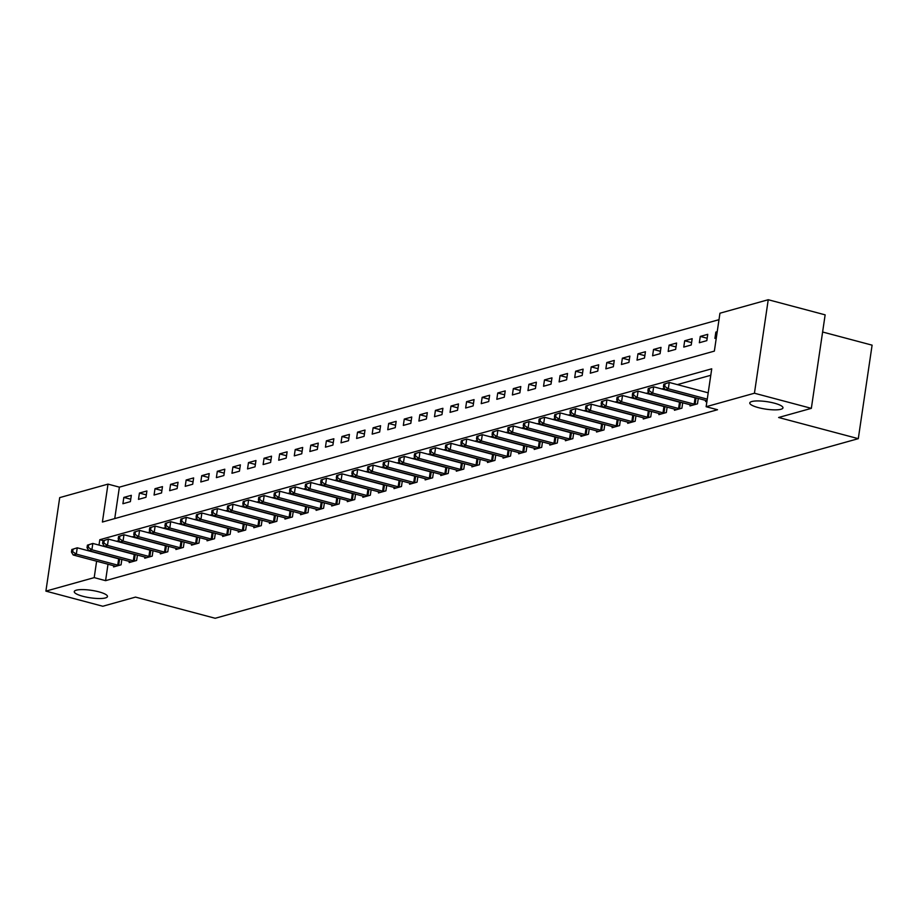 <?xml version="1.0" encoding="UTF-8"?>
<svg xmlns="http://www.w3.org/2000/svg" width="918" height="918" viewBox="0 0 918 918"><rect width="100%" height="100%" fill="white"/><g stroke="black" fill="none" stroke-linecap="round" stroke-linejoin="round"><path stroke-width="1.38" d="M758.394 407.626A16.776 3.775 8.4 0 1 749.776 402.956A16.776 3.775 8.4 0 1 774.356 403.174A16.776 3.775 8.4 0 1 782.974 407.856A16.776 3.775 8.4 0 1 758.394 407.626M82.895 596.298A16.776 3.775 8.4 0 1 74.266 591.617A16.776 3.775 8.4 0 1 98.846 591.835A16.776 3.775 8.4 0 1 107.463 596.516A16.776 3.775 8.4 0 1 82.895 596.298M822.62 332.006L872.1 345.157L858.296 438.666L215.191 618.273L135.52 597.102L102.805 606.247L45.9 591.123L59.704 497.613L108.003 484.119L102.403 522.032L714.353 351.124L719.953 313.21L768.24 299.727L754.435 393.225L706.137 406.72L711.737 368.806L99.798 539.727L98.995 545.085M718.989 319.682L119.386 487.148L108.003 484.119M754.435 393.225L811.34 408.349L825.144 314.851L768.24 299.727M119.386 487.148L114.739 518.59M122.909 503.73L130.39 501.641L131.32 495.33L123.838 497.418L122.909 503.73M138.492 499.381L145.962 497.292L146.903 490.969L139.421 493.058L138.492 499.381M154.063 495.031L161.545 492.943L162.475 486.62L155.004 488.709L154.063 495.031M169.646 490.682L177.128 488.594L178.058 482.271L170.576 484.36L169.646 490.682M185.229 486.322L192.7 484.234L193.641 477.922L186.159 480.011L185.229 486.322M200.801 481.973L208.283 479.884L209.212 473.573L201.742 475.662L200.801 481.973M216.384 477.624L223.866 475.535L224.795 469.213L217.314 471.301L216.384 477.624M231.967 473.275L239.437 471.186L240.378 464.864L232.897 466.952L231.967 473.275M247.539 468.926L255.02 466.837L255.95 460.515L248.48 462.603L247.539 468.926M263.122 464.565L270.603 462.477L271.533 456.166L264.051 458.254L263.122 464.565M278.705 460.216L286.175 458.128L287.116 451.817L279.634 453.905L278.705 460.216M294.276 455.867L301.758 453.779L302.688 447.456L295.217 449.545L294.276 455.867M309.859 451.518L317.341 449.43L318.271 443.107L310.789 445.196L309.859 451.518M325.442 447.169L332.913 445.081L333.854 438.758L326.372 440.847L325.442 447.169M341.014 442.82L348.496 440.732L349.425 434.409L341.955 436.498L341.014 442.82M356.597 438.46L364.079 436.371L365.008 430.06L357.527 432.149L356.597 438.46M372.18 434.111L379.65 432.022L380.591 425.711L373.11 427.799L372.18 434.111M387.752 429.762L395.233 427.673L396.163 421.351L388.681 423.439L387.752 429.762M403.335 425.413L410.816 423.324L411.746 417.001L404.264 419.09L403.335 425.413M418.906 421.064L426.388 418.975L427.318 412.652L419.847 414.741L418.906 421.064M434.489 416.703L441.971 414.615L442.901 408.303L435.419 410.392L434.489 416.703M450.072 412.354L457.543 410.266L458.484 403.954L451.002 406.043L450.072 412.354M465.644 408.005L473.126 405.917L474.055 399.594L466.585 401.682L465.644 408.005M481.227 403.656L488.709 401.568L489.638 395.245L482.157 397.333L481.227 403.656M496.81 399.307L504.28 397.219L505.221 390.896L497.74 392.984L496.81 399.307M512.382 394.958L519.863 392.858L520.793 386.547L513.323 388.635L512.382 394.958M527.965 390.598L535.446 388.509L536.376 382.198L528.894 384.286L527.965 390.598M543.548 386.249L551.018 384.16L551.959 377.849L544.477 379.937L543.548 386.249M559.119 381.899L566.601 379.811L567.531 373.488L560.06 375.577L559.119 381.899M574.702 377.55L582.184 375.462L583.114 369.139L575.632 371.228L574.702 377.55M590.285 373.201L597.756 371.113L598.697 364.79L591.215 366.879L590.285 373.201M605.857 368.841L613.339 366.752L614.268 360.441L606.798 362.53L605.857 368.841M621.44 364.492L628.922 362.403L629.851 356.092L622.37 358.181L621.44 364.492M637.023 360.143L644.493 358.054L645.434 351.732L637.953 353.82L637.023 360.143M652.595 355.794L660.076 353.705L661.006 347.383L653.536 349.471L652.595 355.794M668.178 351.445L675.659 349.356L676.589 343.034L669.107 345.122L668.178 351.445M683.761 347.084L691.231 344.996L692.172 338.685L684.69 340.773L683.761 347.084M699.332 342.735L706.814 340.647L707.744 334.336L700.273 336.424L699.332 342.735M717.222 331.685L715.845 332.075L714.915 338.386L716.292 338.008M108.003 564.237L105.581 580.658L717.52 409.738L706.137 406.72M710.784 375.278L677.358 384.619M664.368 388.245L661.786 388.968M648.785 392.594L646.203 393.317M633.213 396.943L630.62 397.666M617.63 401.292L615.049 402.015M602.047 405.653L599.465 406.364M586.476 410.002L583.894 410.725M570.893 414.351L568.311 415.074M555.31 418.7L552.728 419.423M539.738 423.049L537.156 423.772M524.155 427.398L521.573 428.121M508.583 431.758L505.99 432.481M493 436.107L490.419 436.83M477.417 440.456L474.836 441.179M461.846 444.805L459.252 445.528M446.263 449.154L443.681 449.877M430.68 453.515L428.098 454.238M415.108 457.864L412.515 458.587M399.525 462.213L396.943 462.936M383.942 466.562L381.36 467.285M368.37 470.911L365.777 471.634M352.787 475.272L350.206 475.983M337.204 479.621L334.622 480.344M321.633 483.97L319.039 484.693M306.05 488.319L303.468 489.042M290.467 492.668L287.885 493.391M274.895 497.017L272.302 497.74M259.312 501.377L256.73 502.1M243.729 505.726L241.147 506.449M228.157 510.075L225.576 510.798M212.574 514.424L209.993 515.147M196.991 518.773L194.409 519.496M181.42 523.134L178.838 523.845M165.837 527.483L163.255 528.206M150.265 531.832L147.672 532.555M134.682 536.181L132.1 536.904M119.099 540.53L116.517 541.253M113.752 565.763L113.58 566.911L121.061 564.822L121.853 559.429M129.323 561.414L129.163 562.562L136.633 560.473L137.436 555.08M144.906 557.065L144.734 558.213L152.216 556.124L153.008 550.731M160.489 552.716L160.317 553.852L167.799 551.764L168.591 546.371M176.061 548.367L175.9 549.503L183.371 547.415L184.174 542.022M191.644 544.007L191.472 545.154L198.954 543.066L199.745 537.673M207.227 539.658L207.055 540.805L214.537 538.717L215.328 533.324M222.799 535.309L222.638 536.456L230.108 534.368L230.911 528.975M238.382 530.96L238.21 532.096L245.691 530.007L246.483 524.626M253.965 526.611L253.793 527.747L261.274 525.658L262.066 520.265M269.536 522.25L269.376 523.398L276.846 521.309L277.649 515.916M285.119 517.901L284.947 519.049L292.429 516.96L293.221 511.567M300.702 513.552L300.53 514.7L308.012 512.611L308.804 507.218M316.274 509.203L316.113 510.351L323.584 508.262L324.387 502.869M331.857 504.854L331.685 505.99L339.167 503.902L339.958 498.508M347.44 500.494L347.268 501.641L354.75 499.553L355.541 494.159M363.012 496.145L362.839 497.292L370.321 495.204L371.124 489.81M378.595 491.796L378.423 492.943L385.904 490.855L386.696 485.461M394.178 487.447L394.006 488.594L401.476 486.506L402.279 481.112M409.749 483.097L409.577 484.234L417.059 482.145L417.862 476.752M425.332 478.748L425.16 479.884L432.642 477.796L433.434 472.403M440.904 474.388L440.743 475.535L448.214 473.447L449.017 468.054M456.487 470.039L456.315 471.186L463.797 469.098L464.588 463.705M472.07 465.69L471.898 466.837L479.38 464.749L480.171 459.356M487.642 461.341L487.481 462.488L494.951 460.4L495.754 455.007M503.225 456.992L503.053 458.128L510.534 456.039L511.326 450.646M518.808 452.631L518.636 453.779L526.117 451.69L526.909 446.297M534.379 448.282L534.219 449.43L541.689 447.341L542.492 441.948M549.962 443.933L549.79 445.081L557.272 442.992L558.064 437.599M565.545 439.584L565.373 440.732L572.855 438.643L573.647 433.25M581.117 435.235L580.956 436.371L588.427 434.283L589.23 428.89M596.7 430.886L596.528 432.022L604.01 429.934L604.801 424.541M612.283 426.526L612.111 427.673L619.593 425.585L620.384 420.192M627.855 422.177L627.694 423.324L635.164 421.236L635.967 415.843M643.438 417.828L643.266 418.975L650.747 416.887L651.539 411.494M659.021 413.479L658.849 414.626L666.33 412.538L667.122 407.144M674.592 409.13L674.432 410.266L681.902 408.177L682.705 402.784M690.175 404.769L690.003 405.917L697.485 403.828L698.277 398.435M705.758 400.42L705.586 401.568L706.952 401.189M811.34 408.349L778.625 417.495L858.296 438.666M105.581 580.658L94.198 577.629L45.9 591.123M96.62 561.219L94.198 577.629M103.367 540.679L99.798 539.727M130.746 499.243L123.838 497.418M717.119 332.408L715.845 332.075M707.17 338.249L700.273 336.424M691.587 342.609L684.69 340.773M676.004 346.958L669.107 345.122M660.432 351.307L653.536 349.471M644.849 355.656L637.953 353.82M629.266 360.005L622.37 358.181M613.694 364.366L606.798 362.53M598.111 368.715L591.215 366.879M582.54 373.064L575.632 371.228M566.957 377.413L560.06 375.577M551.374 381.762L544.477 379.937M535.802 386.122L528.894 384.286M520.219 390.471L513.323 388.635M504.636 394.82L497.74 392.984M489.064 399.169L482.157 397.333M473.481 403.518L466.585 401.682M457.898 407.867L451.002 406.043M442.327 412.228L435.419 410.392M426.744 416.577L419.847 414.741M411.161 420.926L404.264 419.09M395.589 425.275L388.681 423.439M380.006 429.624L373.11 427.799M364.423 433.984L357.527 432.149M348.851 438.334L341.955 436.498M333.268 442.683L326.372 440.847M317.685 447.032L310.789 445.196M302.114 451.381L295.217 449.545M286.531 455.73L279.634 453.905M270.948 460.09L264.051 458.254M255.376 464.439L248.48 462.603M239.793 468.788L232.897 466.952M224.221 473.137L217.314 471.301M208.638 477.486L201.742 475.662M193.055 481.847L186.159 480.011M177.484 486.196L170.576 484.36M161.901 490.545L155.004 488.709M146.318 494.894L139.421 493.058M71.822 549.515L71.455 552.051L72.694 551.695L73.073 549.171L71.822 549.515L77.25 547.805L76.309 554.116L117.733 565.132A2.616 0.585 -171.6 0 0 118.674 565.327L119.03 565.385M72.694 551.695L76.309 554.116L73.199 554.988L114.624 565.993A2.616 0.585 -171.6 0 1 115.381 566.245L115.611 566.349M73.073 549.171L77.25 547.805L118.674 558.81A2.616 0.585 -171.6 0 0 119.615 559.016L121.417 559.314M71.455 552.051L73.199 554.988M87.405 545.166L87.026 547.69L88.277 547.346L88.656 544.822L87.405 545.166L92.821 543.445L91.892 549.767L133.317 560.772A2.616 0.585 -171.6 0 0 134.257 560.978L134.613 561.036M88.277 547.346L91.892 549.767L88.771 550.639L130.207 561.644A2.616 0.585 -171.6 0 1 130.964 561.896L131.182 561.988M88.656 544.822L92.821 543.445L134.246 554.461A2.616 0.585 -171.6 0 0 135.187 554.656L137 554.965M87.026 547.69L88.771 550.639M102.988 540.817L102.609 543.341L103.86 542.997L104.227 540.472L102.988 540.817L108.404 539.096L107.475 545.418L148.9 556.423A2.616 0.585 -171.6 0 0 149.841 556.629L150.185 556.687M103.86 542.997L107.475 545.418L104.354 546.29L145.778 557.295A2.616 0.585 -171.6 0 1 146.536 557.547L146.765 557.639M104.227 540.472L108.404 539.096L149.829 550.111A2.616 0.585 -171.6 0 0 150.77 550.307L152.583 550.616M102.609 543.341L104.354 546.29M118.56 536.468L118.192 538.992L119.432 538.648L119.81 536.112L118.56 536.468L123.987 534.746L123.046 541.069L164.471 552.074A2.616 0.585 -171.6 0 0 165.412 552.28L165.768 552.338M119.432 538.648L123.046 541.069L119.937 541.941L161.361 552.946A2.616 0.585 -171.6 0 1 162.119 553.198L162.348 553.29M119.81 536.112L123.987 534.746L165.412 545.762A2.616 0.585 -171.6 0 0 166.353 545.958L168.155 546.256M118.192 538.992L119.937 541.941M134.143 532.119L133.764 534.643L135.015 534.299L135.382 531.763L134.143 532.119L139.559 530.397L138.629 536.709L180.054 547.725A2.616 0.585 -171.6 0 0 180.995 547.92L181.351 547.989M135.015 534.299L138.629 536.709L135.508 537.581L176.944 548.597A2.616 0.585 -171.6 0 1 177.702 548.849L177.92 548.941M135.382 531.763L139.559 530.397L180.984 541.402A2.616 0.585 -171.6 0 0 181.925 541.609L183.738 541.907M133.764 534.643L135.508 537.581M149.726 527.758L149.347 530.294L150.598 529.938L150.965 527.414L149.726 527.758L155.142 526.048L154.213 532.36L195.637 543.376A2.616 0.585 -171.6 0 0 196.578 543.571L196.922 543.628M150.598 529.938L154.213 532.36L151.091 533.232L192.516 544.248A2.616 0.585 -171.6 0 1 193.273 544.489L193.503 544.592M150.965 527.414L155.142 526.048L196.567 537.053A2.616 0.585 -171.6 0 0 197.508 537.26L199.321 537.558M149.347 530.294L151.091 533.232M165.297 523.409L164.93 525.934L166.169 525.589L166.548 523.065L165.297 523.409L170.714 521.699L169.784 528.011L211.209 539.027A2.616 0.585 -171.6 0 0 212.15 539.222L212.506 539.279M166.169 525.589L169.784 528.011L166.674 528.883L208.099 539.887A2.616 0.585 -171.6 0 1 208.856 540.14L209.086 540.232M166.548 523.065L170.714 521.699L212.15 532.704A2.616 0.585 -171.6 0 0 213.091 532.899L214.892 533.209M164.93 525.934L166.674 528.883M180.88 519.06L180.502 521.585L181.753 521.24L182.12 518.716L180.88 519.06L186.297 517.339L185.367 523.662L226.792 534.666A2.616 0.585 -171.6 0 0 227.733 534.873L228.089 534.93M181.753 521.24L185.367 523.662L182.246 524.534L223.682 535.538A2.616 0.585 -171.6 0 1 224.44 535.791L224.658 535.882M182.12 518.716L186.297 517.339L227.721 528.355A2.616 0.585 -171.6 0 0 228.662 528.55L230.475 528.86M180.502 521.585L182.246 524.534M196.452 514.711L196.085 517.236L197.336 516.891L197.703 514.367L196.452 514.711L201.88 512.99L200.939 519.313L242.375 530.317A2.616 0.585 -171.6 0 0 243.316 530.524L243.66 530.581M197.336 516.891L200.939 519.313L197.829 520.185L239.254 531.189A2.616 0.585 -171.6 0 1 240.011 531.442L240.241 531.533M197.703 514.367L201.88 512.99L243.304 524.006A2.616 0.585 -171.6 0 0 244.245 524.201L246.058 524.499M196.085 517.236L197.829 520.185M212.035 510.362L211.668 512.887L212.907 512.542L213.286 510.006L212.035 510.362L217.451 508.641L216.522 514.964L257.947 525.968A2.616 0.585 -171.6 0 0 258.887 526.163L259.243 526.232M212.907 512.542L216.522 514.964L213.412 515.824L254.837 526.84A2.616 0.585 -171.6 0 1 255.594 527.093L255.824 527.184M213.286 510.006L217.451 508.641L258.887 519.645A2.616 0.585 -171.6 0 0 259.828 519.852L261.63 520.15M211.668 512.887L213.412 515.824M227.618 506.013L227.239 508.538L228.49 508.182L228.857 505.657L227.618 506.013L233.034 504.292L232.105 510.603L273.53 521.619A2.616 0.585 -171.6 0 0 274.471 521.814L274.826 521.872M228.49 508.182L232.105 510.603L228.984 511.475L270.408 522.491A2.616 0.585 -171.6 0 1 271.177 522.744L271.395 522.835M228.857 505.657L233.034 504.292L274.459 515.296A2.616 0.585 -171.6 0 0 275.4 515.503L277.213 515.801M227.239 508.538L228.984 511.475M243.19 501.653L242.822 504.189L244.073 503.833L244.44 501.308L243.19 501.653L248.617 499.943L247.676 506.254L289.113 517.27A2.616 0.585 -171.6 0 0 290.054 517.465L290.398 517.523M244.073 503.833L247.676 506.254L244.567 507.126L285.991 518.131A2.616 0.585 -171.6 0 1 286.749 518.383L286.978 518.486M244.44 501.308L248.617 499.943L290.042 510.947A2.616 0.585 -171.6 0 0 290.983 511.154L292.796 511.452M242.822 504.189L244.567 507.126M258.773 497.304L258.406 499.828L259.645 499.484L260.024 496.959L258.773 497.304L264.189 495.582L263.259 501.905L304.684 512.91A2.616 0.585 -171.6 0 0 305.625 513.116L305.981 513.173M259.645 499.484L263.259 501.905L260.15 502.777L301.574 513.782A2.616 0.585 -171.6 0 1 302.332 514.034L302.561 514.126M260.024 496.959L264.189 495.582L305.625 506.598A2.616 0.585 -171.6 0 0 306.566 506.793L308.368 507.103M258.406 499.828L260.15 502.777M274.356 492.955L273.977 495.479L275.228 495.135L275.595 492.61L274.356 492.955L279.772 491.233L278.842 497.556L320.267 508.561A2.616 0.585 -171.6 0 0 321.208 508.767L321.564 508.824M275.228 495.135L278.842 497.556L275.721 498.428L317.146 509.433A2.616 0.585 -171.6 0 1 317.915 509.685L318.133 509.777M275.595 492.61L279.772 491.233L321.197 502.249A2.616 0.585 -171.6 0 0 322.138 502.444L323.951 502.754M273.977 495.479L275.721 498.428M289.927 488.606L289.56 491.13L290.799 490.786L291.178 488.25L289.927 488.606L295.355 486.884L294.414 493.207L335.85 504.211A2.616 0.585 -171.6 0 0 336.791 504.418L337.135 504.475M290.799 490.786L294.414 493.207L291.304 494.068L332.729 505.084A2.616 0.585 -171.6 0 1 333.486 505.336L333.716 505.428M291.178 488.25L295.355 486.884L336.78 497.9A2.616 0.585 -171.6 0 0 337.721 498.095L339.534 498.394M289.56 491.13L291.304 494.068M305.51 484.256L305.143 486.781L306.382 486.437L306.761 483.901L305.51 484.256L310.927 482.535L309.997 488.846L351.422 499.862A2.616 0.585 -171.6 0 0 352.363 500.058L352.719 500.126M306.382 486.437L309.997 488.846L306.887 489.719L348.312 500.735A2.616 0.585 -171.6 0 1 349.069 500.987L349.299 501.079M306.761 483.901L310.927 482.535L352.363 493.54A2.616 0.585 -171.6 0 0 353.292 493.746L355.105 494.045M305.143 486.781L306.887 489.719M321.093 479.896L320.715 482.432L321.966 482.076L322.333 479.552L321.093 479.896L326.51 478.186L325.58 484.497L367.005 495.513A2.616 0.585 -171.6 0 0 367.946 495.709L368.29 495.766M321.966 482.076L325.58 484.497L322.459 485.37L363.884 496.386A2.616 0.585 -171.6 0 1 364.653 496.627L364.871 496.73M322.333 479.552L326.51 478.186L367.934 489.191A2.616 0.585 -171.6 0 0 368.875 489.397L370.688 489.696M320.715 482.432L322.459 485.37M336.665 475.547L336.298 478.071L337.537 477.727L337.916 475.203L336.665 475.547L342.093 473.837L341.152 480.148L382.588 491.164A2.616 0.585 -171.6 0 0 383.517 491.359L383.873 491.417M337.537 477.727L341.152 480.148L338.042 481.021L379.467 492.025A2.616 0.585 -171.6 0 1 380.224 492.277L380.454 492.369M337.916 475.203L342.093 473.837L383.517 484.842A2.616 0.585 -171.6 0 0 384.458 485.037L386.26 485.347M336.298 478.071L338.042 481.021M352.248 471.198L351.869 473.722L353.12 473.378L353.499 470.854L352.248 471.198L357.664 469.477L356.735 475.799L398.16 486.804A2.616 0.585 -171.6 0 0 399.101 487.01L399.456 487.068M353.12 473.378L356.735 475.799L353.614 476.671L395.05 487.676A2.616 0.585 -171.6 0 1 395.807 487.928L396.025 488.02M353.499 470.854L357.664 469.477L399.101 480.493A2.616 0.585 -171.6 0 0 400.03 480.688L401.843 480.998M351.869 473.722L353.614 476.671M367.831 466.849L367.452 469.373L368.703 469.029L369.07 466.505L367.831 466.849L373.247 465.128L372.318 471.45L413.743 482.455A2.616 0.585 -171.6 0 0 414.684 482.661L415.028 482.719M368.703 469.029L372.318 471.45L369.197 472.322L410.621 483.327A2.616 0.585 -171.6 0 1 411.39 483.579L411.608 483.671M369.07 466.505L373.247 465.128L414.672 476.144A2.616 0.585 -171.6 0 0 415.613 476.339L417.426 476.637M367.452 469.373L369.197 472.322M383.403 462.5L383.036 465.024L384.275 464.68L384.653 462.144L383.403 462.5L388.83 460.779L387.889 467.101L429.326 478.106A2.616 0.585 -171.6 0 0 430.255 478.301L430.611 478.37M384.275 464.68L387.889 467.101L384.78 467.962L426.204 478.978A2.616 0.585 -171.6 0 1 426.962 479.23L427.191 479.322M384.653 462.144L388.83 460.779L430.255 471.783A2.616 0.585 -171.6 0 0 431.196 471.99L432.998 472.288M383.036 465.024L384.78 467.962M398.986 458.151L398.607 460.675L399.858 460.32L400.237 457.795L398.986 458.151L404.402 456.43L403.472 462.741L444.897 473.757A2.616 0.585 -171.6 0 0 445.838 473.952L446.194 474.009M399.858 460.32L403.472 462.741L400.351 463.613L441.787 474.629A2.616 0.585 -171.6 0 1 442.545 474.881L442.763 474.973M400.237 457.795L404.402 456.43L445.827 467.434A2.616 0.585 -171.6 0 0 446.768 467.641L448.581 467.939M398.607 460.675L400.351 463.613M414.569 453.79L414.19 456.326L415.441 455.971L415.808 453.446L414.569 453.79L419.985 452.081L419.056 458.392L460.48 469.408A2.616 0.585 -171.6 0 0 461.421 469.603L461.765 469.66M415.441 455.971L419.056 458.392L415.934 459.264L457.359 470.268A2.616 0.585 -171.6 0 1 458.116 470.521L458.346 470.624M415.808 453.446L419.985 452.081L461.41 463.085A2.616 0.585 -171.6 0 0 462.351 463.292L464.164 463.59M414.19 456.326L415.934 459.264M430.14 449.441L429.773 451.966L431.012 451.622L431.391 449.097L430.14 449.441L435.568 447.72L434.627 454.043L476.052 465.047A2.616 0.585 -171.6 0 0 476.993 465.254L477.349 465.311M431.012 451.622L434.627 454.043L431.517 454.915L472.942 465.919A2.616 0.585 -171.6 0 1 473.699 466.172L473.929 466.264M431.391 449.097L435.568 447.72L476.993 458.736A2.616 0.585 -171.6 0 0 477.934 458.931L479.735 459.241M429.773 451.966L431.517 454.915M445.723 445.092L445.345 447.617L446.596 447.273L446.963 444.748L445.723 445.092L451.14 443.371L450.21 449.694L491.635 460.698A2.616 0.585 -171.6 0 0 492.576 460.905L492.932 460.962M446.596 447.273L450.21 449.694L447.089 450.566L488.525 461.57A2.616 0.585 -171.6 0 1 489.283 461.823L489.501 461.915M446.963 444.748L451.14 443.371L492.564 454.387A2.616 0.585 -171.6 0 0 493.505 454.582L495.318 454.892M445.345 447.617L447.089 450.566M461.306 440.743L460.928 443.268L462.179 442.924L462.546 440.388L461.306 440.743L466.723 439.022L465.793 445.345L507.218 456.349A2.616 0.585 -171.6 0 0 508.159 456.556L508.503 456.613M462.179 442.924L465.793 445.345L462.672 446.205L504.097 457.221A2.616 0.585 -171.6 0 1 504.854 457.474L505.084 457.566M462.546 440.388L466.723 439.022L508.147 450.027A2.616 0.585 -171.6 0 0 509.088 450.233L510.901 450.531M460.928 443.268L462.672 446.205M476.878 436.394L476.511 438.919L477.75 438.563L478.129 436.039L476.878 436.394L482.306 434.673L481.365 440.984L522.79 452A2.616 0.585 -171.6 0 0 523.73 452.195L524.086 452.264M477.75 438.563L481.365 440.984L478.255 441.856L519.68 452.872A2.616 0.585 -171.6 0 1 520.437 453.125L520.667 453.217M478.129 436.039L482.306 434.673L523.73 445.678A2.616 0.585 -171.6 0 0 524.671 445.884L526.473 446.182M476.511 438.919L478.255 441.856M492.461 432.034L492.082 434.57L493.333 434.214L493.7 431.689L492.461 432.034L497.877 430.324L496.948 436.635L538.373 447.651A2.616 0.585 -171.6 0 0 539.314 447.846L539.669 447.904M493.333 434.214L496.948 436.635L493.827 437.507L535.263 448.523A2.616 0.585 -171.6 0 1 536.02 448.764L536.238 448.868M493.7 431.689L497.877 430.324L539.302 441.329A2.616 0.585 -171.6 0 0 540.243 441.535L542.056 441.833M492.082 434.57L493.827 437.507M508.033 427.685L507.665 430.209L508.916 429.865L509.283 427.34L508.033 427.685L513.46 425.963L512.531 432.286L553.956 443.302A2.616 0.585 -171.6 0 0 554.897 443.497L555.241 443.555M508.916 429.865L512.531 432.286L509.41 433.158L550.834 444.163A2.616 0.585 -171.6 0 1 551.592 444.415L551.821 444.507M509.283 427.34L513.46 425.963L554.885 436.979A2.616 0.585 -171.6 0 0 555.826 437.175L557.639 437.484M507.665 430.209L509.41 433.158M523.616 423.336L523.249 425.86L524.488 425.516L524.866 422.991L523.616 423.336L529.032 421.614L528.102 427.937L569.527 438.942A2.616 0.585 -171.6 0 0 570.468 439.148L570.824 439.206M524.488 425.516L528.102 427.937L524.993 428.809L566.417 439.814A2.616 0.585 -171.6 0 1 567.175 440.066L567.404 440.158M524.866 422.991L529.032 421.614L570.468 432.63A2.616 0.585 -171.6 0 0 571.409 432.826L573.211 433.135M523.249 425.86L524.993 428.809M539.199 418.987L538.82 421.511L540.071 421.167L540.438 418.642L539.199 418.987L544.615 417.265L543.686 423.588L585.11 434.593A2.616 0.585 -171.6 0 0 586.051 434.799L586.407 434.857M540.071 421.167L543.686 423.588L540.564 424.46L582.001 435.465A2.616 0.585 -171.6 0 1 582.758 435.717L582.976 435.809M540.438 418.642L544.615 417.265L586.04 428.281A2.616 0.585 -171.6 0 0 586.981 428.476L588.794 428.775M538.82 421.511L540.564 424.46M554.77 414.638L554.403 417.162L555.654 416.818L556.021 414.282L554.77 414.638L560.198 412.916L559.257 419.239L600.693 430.244A2.616 0.585 -171.6 0 0 601.634 430.439L601.979 430.508M555.654 416.818L559.257 419.239L556.147 420.1L597.572 431.116A2.616 0.585 -171.6 0 1 598.329 431.368L598.559 431.46M556.021 414.282L560.198 412.916L601.623 423.921A2.616 0.585 -171.6 0 0 602.564 424.127L604.377 424.426M554.403 417.162L556.147 420.1M570.353 410.277L569.986 412.813L571.226 412.457L571.604 409.933L570.353 410.277L575.77 408.567L574.84 414.879L616.265 425.895A2.616 0.585 -171.6 0 0 617.206 426.09L617.562 426.147M571.226 412.457L574.84 414.879L571.73 415.751L613.155 426.767A2.616 0.585 -171.6 0 1 613.913 427.008L614.142 427.111M571.604 409.933L575.77 408.567L617.206 419.572A2.616 0.585 -171.6 0 0 618.147 419.778L619.948 420.077M569.986 412.813L571.73 415.751M585.936 405.928L585.558 408.464L586.809 408.108L587.176 405.584L585.936 405.928L591.353 404.218L590.423 410.53L631.848 421.546A2.616 0.585 -171.6 0 0 632.789 421.741L633.145 421.798M586.809 408.108L590.423 410.53L587.302 411.402L628.727 422.406A2.616 0.585 -171.6 0 1 629.496 422.659L629.714 422.762M587.176 405.584L591.353 404.218L632.777 415.223A2.616 0.585 -171.6 0 0 633.718 415.429L635.531 415.728M585.558 408.464L587.302 411.402M601.508 401.579L601.141 404.104L602.38 403.759L602.759 401.235L601.508 401.579L606.936 399.858L605.995 406.181L647.431 417.185A2.616 0.585 -171.6 0 0 648.372 417.392L648.716 417.449M602.38 403.759L605.995 406.181L602.885 407.053L644.31 418.057A2.616 0.585 -171.6 0 1 645.067 418.31L645.297 418.401M602.759 401.235L606.936 399.858L648.36 410.874A2.616 0.585 -171.6 0 0 649.301 411.069L651.114 411.379M601.141 404.104L602.885 407.053M617.091 397.23L616.724 399.755L617.963 399.41L618.342 396.886L617.091 397.23L622.507 395.509L621.578 401.832L663.003 412.836A2.616 0.585 -171.6 0 0 663.943 413.043L664.299 413.1M617.963 399.41L621.578 401.832L618.468 402.704L659.893 413.708A2.616 0.585 -171.6 0 1 660.65 413.961L660.88 414.052M618.342 396.886L622.507 395.509L663.943 406.525A2.616 0.585 -171.6 0 0 664.884 406.72L666.686 407.03M616.724 399.755L618.468 402.704M632.674 392.881L632.295 395.406L633.546 395.061L633.913 392.525L632.674 392.881L638.09 391.16L637.161 397.483L678.586 408.487A2.616 0.585 -171.6 0 0 679.527 408.694L679.882 408.751M633.546 395.061L637.161 397.483L634.04 398.343L675.464 409.359A2.616 0.585 -171.6 0 1 676.233 409.612L676.451 409.703M633.913 392.525L638.09 391.16L679.515 402.164A2.616 0.585 -171.6 0 0 680.456 402.371L682.269 402.669M632.295 395.406L634.04 398.343M648.246 388.532L647.879 391.057L649.118 390.701L649.496 388.176L648.246 388.532L653.673 386.811L652.732 393.122L694.169 404.138A2.616 0.585 -171.6 0 0 695.098 404.333L695.454 404.39M649.118 390.701L652.732 393.122L649.623 393.994L691.047 405.01A2.616 0.585 -171.6 0 1 691.805 405.263L692.034 405.354M649.496 388.176L653.673 386.811L695.098 397.815A2.616 0.585 -171.6 0 0 696.039 398.022L697.852 398.32M647.879 391.057L649.623 393.994M663.829 384.172L663.45 386.707L664.701 386.352L665.08 383.827L663.829 384.172L669.245 382.462L668.315 388.773L707.262 399.123M664.701 386.352L668.315 388.773L665.206 389.645L706.63 400.661A2.616 0.585 -171.6 0 1 707.021 400.776M665.08 383.827L669.245 382.462L708.191 392.812M663.45 386.707L665.206 389.645M117.733 565.132L118.674 558.81M118.674 565.327L119.615 559.016M133.317 560.772L134.246 554.461M134.257 560.978L135.187 554.656M148.9 556.423L149.829 550.111M149.841 556.629L150.77 550.307M164.471 552.074L165.412 545.762M165.412 552.28L166.353 545.958M180.054 547.725L180.984 541.402M180.995 547.92L181.925 541.609M195.637 543.376L196.567 537.053M196.578 543.571L197.508 537.26M211.209 539.027L212.15 532.704M212.15 539.222L213.091 532.899M226.792 534.666L227.721 528.355M227.733 534.873L228.662 528.55M242.375 530.317L243.304 524.006M243.316 530.524L244.245 524.201M257.947 525.968L258.887 519.645M258.887 526.163L259.828 519.852M273.53 521.619L274.459 515.296M274.471 521.814L275.4 515.503M289.113 517.27L290.042 510.947M290.054 517.465L290.983 511.154M304.684 512.91L305.625 506.598M305.625 513.116L306.566 506.793M320.267 508.561L321.197 502.249M321.208 508.767L322.138 502.444M335.85 504.211L336.78 497.9M336.791 504.418L337.721 498.095M351.422 499.862L352.363 493.54M352.363 500.058L353.292 493.746M367.005 495.513L367.934 489.191M367.946 495.709L368.875 489.397M382.588 491.164L383.517 484.842M383.517 491.359L384.458 485.037M398.16 486.804L399.101 480.493M399.101 487.01L400.03 480.688M413.743 482.455L414.672 476.144M414.684 482.661L415.613 476.339M429.326 478.106L430.255 471.783M430.255 478.301L431.196 471.99M444.897 473.757L445.827 467.434M445.838 473.952L446.768 467.641M460.48 469.408L461.41 463.085M461.421 469.603L462.351 463.292M476.052 465.047L476.993 458.736M476.993 465.254L477.934 458.931M491.635 460.698L492.564 454.387M492.576 460.905L493.505 454.582M507.218 456.349L508.147 450.027M508.159 456.556L509.088 450.233M522.79 452L523.73 445.678M523.73 452.195L524.671 445.884M538.373 447.651L539.302 441.329M539.314 447.846L540.243 441.535M553.956 443.302L554.885 436.979M554.897 443.497L555.826 437.175M569.527 438.942L570.468 432.63M570.468 439.148L571.409 432.826M585.11 434.593L586.04 428.281M586.051 434.799L586.981 428.476M600.693 430.244L601.623 423.921M601.634 430.439L602.564 424.127M616.265 425.895L617.206 419.572M617.206 426.09L618.147 419.778M631.848 421.546L632.777 415.223M632.789 421.741L633.718 415.429M647.431 417.185L648.36 410.874M648.372 417.392L649.301 411.069M663.003 412.836L663.943 406.525M663.943 413.043L664.884 406.72M678.586 408.487L679.515 402.164M679.527 408.694L680.456 402.371M694.169 404.138L695.098 397.815M695.098 404.333L696.039 398.022"/></g></svg>

